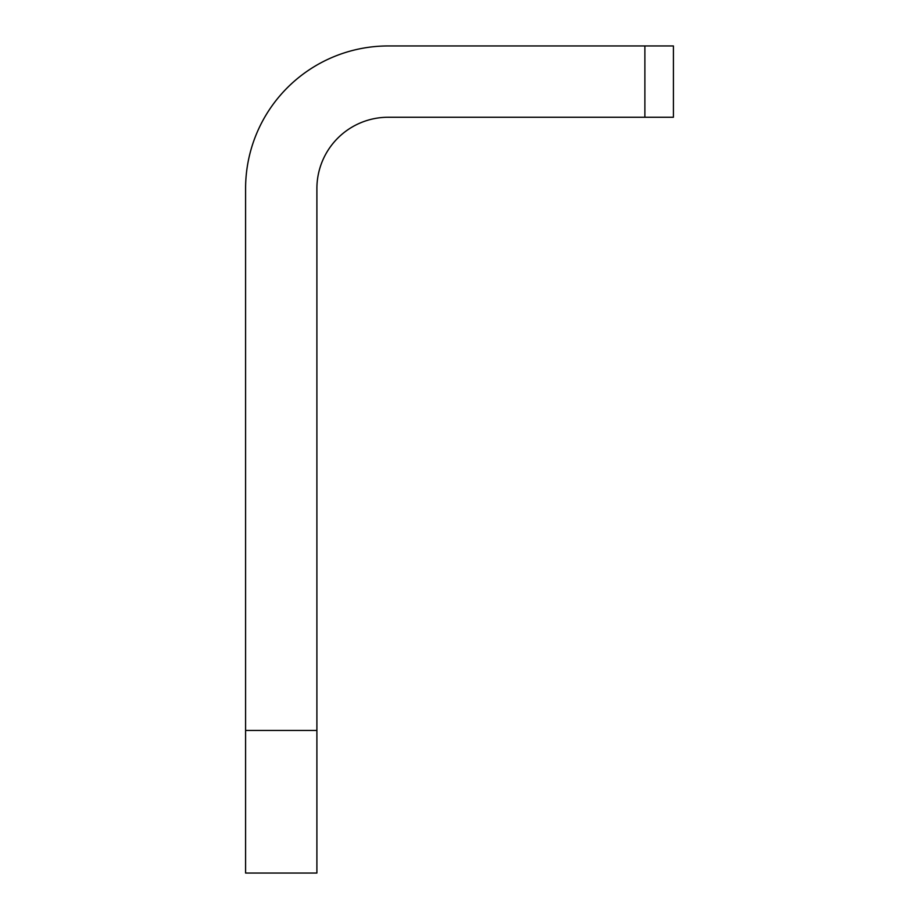 <?xml version="1.0" encoding="UTF-8"?>
<svg xmlns="http://www.w3.org/2000/svg" width="919" height="919" viewBox="0 0 919 919"><rect width="100%" height="100%" fill="white"/><g stroke="black" fill="none" stroke-linecap="round" stroke-linejoin="round"><path stroke-width="1.38" d="M644.885 117.253L673.409 117.253L673.409 45.95L388.197 45.95A142.606 142.606 0 0 0 245.591 188.556L245.591 873.05L316.894 873.05L316.894 188.556A71.303 71.303 0 0 1 388.197 117.253L644.885 117.253L644.885 45.95M245.591 730.444L316.894 730.444"/></g></svg>
